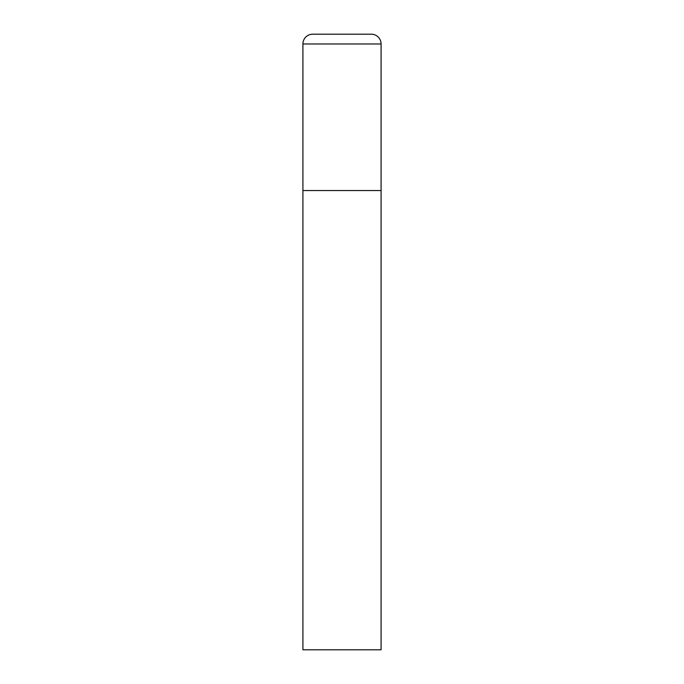 <?xml version="1.0" encoding="UTF-8"?>
<svg xmlns="http://www.w3.org/2000/svg" width="684" height="684" viewBox="0 0 684 684"><rect width="100%" height="100%" fill="white"/><g stroke="black" fill="none" stroke-linecap="round" stroke-linejoin="round"><path stroke-width="1.03" d="M302.918 43.973L302.918 649.8L381.082 649.8L381.082 190.545L302.918 190.545L381.082 190.545L381.082 43.973A9.773 9.773 0 0 0 371.318 34.2L312.682 34.2A9.773 9.773 0 0 0 302.918 43.973L381.082 43.973"/></g></svg>
